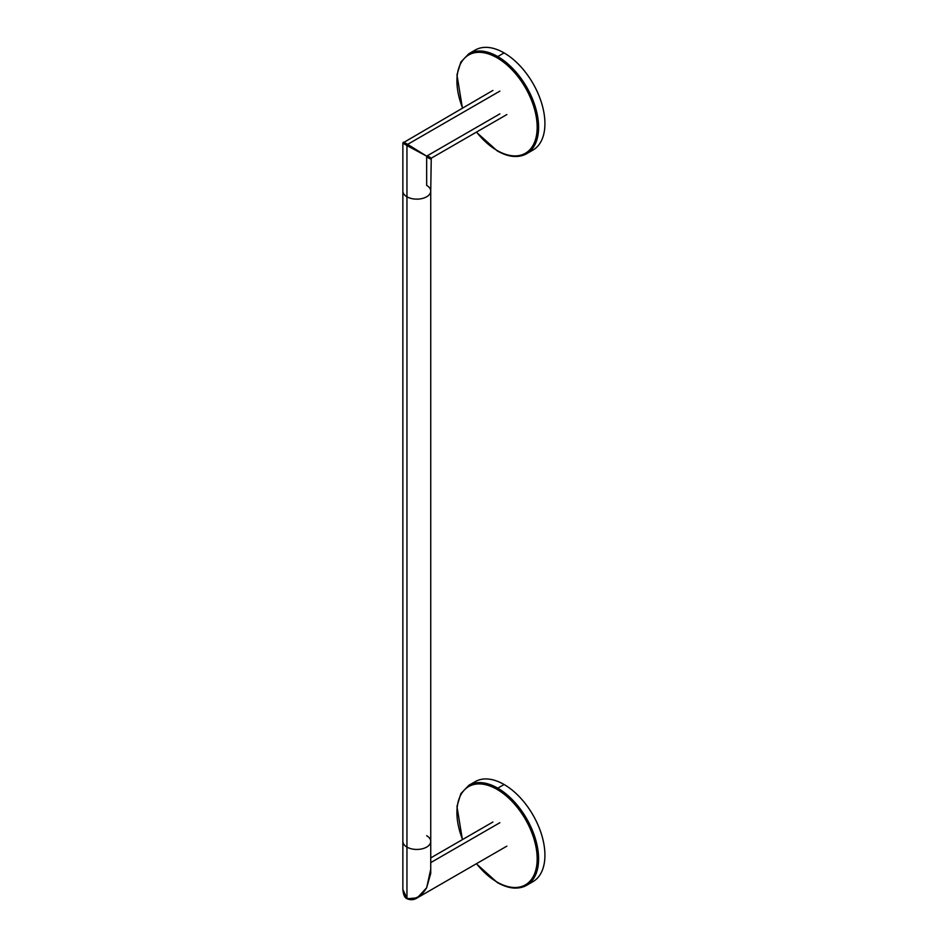 <?xml version="1.0" encoding="UTF-8"?>
<svg xmlns="http://www.w3.org/2000/svg" width="947" height="947" viewBox="0 0 947 947"><rect width="100%" height="100%" fill="white"/><g stroke="black" fill="none" stroke-linecap="round" stroke-linejoin="round"><path stroke-width="1.42" d="M406.95 144.761C401.552 142.086 401.552 142.358 406.95 145.578L406.95 196.787A13.933 8.05 180 0 1 402.866 191.093A13.933 8.05 0 0 0 406.95 196.787L406.95 145.578L407.648 144.358C402.167 141.292 401.93 141.423 406.95 144.761C401.552 142.086 401.552 142.358 406.95 145.578L426.659 156.148L407.648 144.358C402.167 141.292 401.93 141.423 406.95 144.761C401.552 142.086 401.552 142.358 406.95 145.578L426.659 156.148L407.648 144.358C402.167 141.292 401.93 141.423 406.95 144.761M506.834 114.563L431.24 158.208L430.743 191.093A13.933 8.05 180 0 1 422.137 198.527A13.933 8.05 180 0 1 406.95 196.787A13.933 8.05 0 0 0 422.137 198.527A13.933 8.05 0 0 0 430.743 191.093A13.933 8.05 0 0 0 426.659 185.411L426.659 156.953C431.773 159.818 431.773 159.546 426.659 156.148C432.163 158.871 432.4 158.741 427.357 155.734L499.874 113.877M499.874 91.113L407.648 144.358L499.874 91.113M407.648 144.358L406.95 145.578M497.755 150.857L497.057 150.455A56.749 32.766 60 0 1 476.519 132.071A56.749 32.766 -120 0 0 497.057 150.455L497.755 150.857A57.743 33.334 -120 0 0 526.627 153.722A57.743 33.334 -120 0 0 535.481 107.449A57.743 33.334 -120 0 0 497.755 56.571L497.057 57.791A56.749 32.766 60 0 1 537.174 127.289A56.749 32.766 60 0 1 497.057 150.455A56.749 32.766 -120 0 0 537.174 127.289A56.749 32.766 -120 0 0 497.057 57.791A56.749 32.766 -120 0 0 462.172 61.082A56.749 32.766 -120 0 0 462.574 107.934A56.749 32.766 60 0 1 462.172 61.082A56.749 32.766 60 0 1 497.057 57.791L497.755 56.571A57.743 33.334 -120 0 0 468.883 53.707A57.743 33.334 60 0 1 497.755 56.571L504.088 52.914L497.755 56.571A57.743 33.334 60 0 1 535.481 107.449A57.743 33.334 60 0 1 526.627 153.722L532.96 150.064A57.743 33.334 60 0 0 541.814 103.791A57.743 33.334 60 0 0 504.088 52.914A57.743 33.334 60 0 1 542.619 106.68A57.743 33.334 60 0 1 529.622 151.591M462.408 108.029L456.951 74.86L460.858 62.04L468.883 53.707L475.216 50.049A57.743 33.334 60 0 1 504.088 52.914A57.743 33.334 60 0 0 472.233 52.18M430.743 873.43L430.743 841.398A13.933 8.05 180 0 1 422.137 848.832A13.933 8.05 180 0 1 406.95 847.092L406.95 196.787L406.95 847.092A13.933 8.05 180 0 1 402.866 841.398A13.933 8.05 0 0 0 406.95 847.092L406.95 898.301C414.822 900.088 421.391 896.56 426.659 887.741L430.743 869.239L426.659 887.741L417.296 897.851L407.648 898.715L417.296 897.851L426.659 887.741L430.743 873.43L426.659 887.741C421.391 896.56 414.822 900.088 406.95 898.301L406.95 847.092A13.933 8.05 0 0 0 422.137 848.832A13.933 8.05 0 0 0 430.743 841.398A13.933 8.05 0 0 0 426.659 835.716M430.743 862.622L499.874 822.706L430.743 862.622M492.902 90.427L402.866 142.985L402.866 889.517L406.95 898.301L402.866 889.505C403.386 894.998 404.819 898.076 407.151 898.762L407.648 898.715M497.755 882.45L497.057 882.048A56.749 32.766 60 0 1 476.519 863.664A56.749 32.766 -120 0 0 497.057 882.048L497.755 882.45A57.743 33.334 -120 0 0 526.627 885.315A57.743 33.334 -120 0 0 535.481 839.042A57.743 33.334 -120 0 0 497.755 788.164L497.057 789.384A56.749 32.766 60 0 1 537.174 858.882A56.749 32.766 60 0 1 497.057 882.048A56.749 32.766 -120 0 0 537.174 858.882A56.749 32.766 -120 0 0 497.057 789.384A56.749 32.766 -120 0 0 462.172 792.675A56.749 32.766 -120 0 0 462.574 839.527A56.749 32.766 60 0 1 462.172 792.675A56.749 32.766 60 0 1 497.057 789.384L497.755 788.164A57.743 33.334 -120 0 0 468.883 785.3A57.743 33.334 60 0 1 497.755 788.164L504.088 784.507L497.755 788.164A57.743 33.334 60 0 1 535.481 839.042A57.743 33.334 60 0 1 526.627 885.315L532.96 881.657A57.743 33.334 60 0 0 541.814 835.384A57.743 33.334 60 0 0 504.088 784.507A57.743 33.334 60 0 1 542.619 838.273A57.743 33.334 60 0 1 529.622 883.184M462.408 839.622L456.951 806.453L460.858 793.633L468.883 785.3L475.216 781.642A57.743 33.334 60 0 1 504.088 784.507A57.743 33.334 60 0 0 472.233 783.773M476.353 132.166L497.258 150.904C508.515 157.261 518.305 158.196 526.627 153.722M506.834 846.156L417.296 897.851C414.052 899.958 410.667 900.254 407.151 898.762M492.902 822.02L430.743 857.911M476.353 863.759L497.258 882.509C508.515 888.854 518.305 889.789 526.627 885.315M430.743 841.398L430.743 191.093"/></g></svg>
